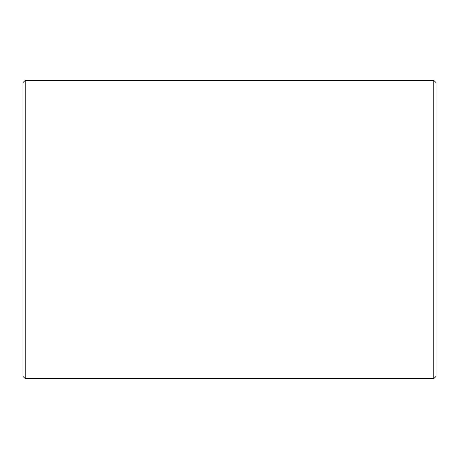 <?xml version="1.0" encoding="UTF-8"?>
<svg xmlns="http://www.w3.org/2000/svg" width="459" height="459" viewBox="0 0 459 459"><rect width="100%" height="100%" fill="white"/><g stroke="black" fill="none" stroke-linecap="round" stroke-linejoin="round"><path stroke-width="0.69" d="M22.95 376.38L22.95 82.62L25.245 80.325L25.245 378.675L22.95 376.38M433.755 80.325L436.05 82.62L436.05 376.38L433.755 378.675L433.755 80.325L25.245 80.325M433.755 378.675L25.245 378.675"/></g></svg>
